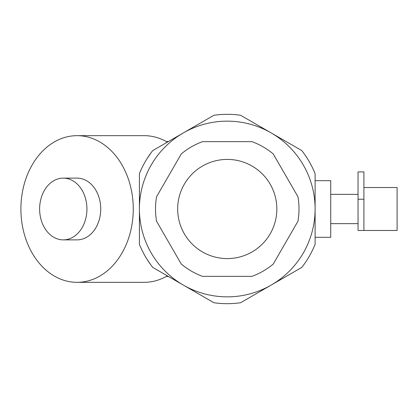<?xml version="1.0" encoding="UTF-8"?>
<svg xmlns="http://www.w3.org/2000/svg" width="418" height="418" viewBox="0 0 418 418"><rect width="100%" height="100%" fill="white"/><g stroke="black" fill="none" stroke-linecap="round" stroke-linejoin="round"><path stroke-width="0.63" d="M315.109 180.691L330.727 180.691L330.727 237.309L315.109 237.309M151.117 265.278L147.214 259.573M147.214 158.427L151.117 152.722M167.331 142.162A73.338 56.179 -90 0 0 144.215 135.662L77.079 135.662A73.338 56.179 -90 0 0 20.9 209A73.338 56.179 -90 0 0 77.079 282.338A73.338 56.179 -90 0 0 133.258 209A73.338 56.179 -90 0 0 77.079 135.662M77.079 282.338L144.215 282.338A73.338 56.179 -90 0 0 167.331 275.838M63.275 239.875L77.079 239.875A30.875 23.654 -90 0 0 100.728 209A30.875 23.654 -90 0 0 77.079 178.125L63.275 178.125A30.875 23.654 -90 0 0 39.621 209A30.875 23.654 -90 0 0 63.275 239.875A30.875 23.654 -90 0 0 86.928 209A30.875 23.654 -90 0 0 63.275 178.125M177.671 209A49.585 49.585 0 0 1 227.256 159.415A49.585 49.585 0 0 1 276.847 209A49.585 49.585 0 0 1 227.256 258.585A49.585 49.585 0 0 1 177.671 209M273.226 153.918A71.744 71.744 0 0 0 251.976 141.65L202.542 141.65A71.744 71.744 0 0 0 181.292 153.918L156.572 196.732A71.744 71.744 0 0 0 156.572 221.268L181.292 264.082A71.744 71.744 0 0 0 202.542 276.35L251.976 276.35A71.744 71.744 0 0 0 273.226 264.082L297.945 221.268A71.744 71.744 0 0 0 297.945 196.732L273.226 153.918M358.054 171.908L363.911 171.908L363.911 199.24L358.054 199.24L358.054 171.908M358.054 199.24L358.054 230.475L363.911 230.475L363.911 199.24M363.911 187.525L397.1 187.525L397.1 230.475L363.911 230.475M240.601 302.736A94.682 94.682 0 0 1 213.917 302.736L183.335 285.081A87.848 87.848 0 0 0 271.183 285.081L240.601 302.736M271.183 132.919A87.848 87.848 0 0 0 183.335 132.919L213.917 115.263A94.682 94.682 0 0 1 240.601 115.263L301.765 150.579A94.682 94.682 0 0 1 315.109 173.684L315.109 209A87.848 87.848 0 0 0 271.183 132.919M271.183 285.081A87.848 87.848 0 0 0 315.109 209L315.109 244.316A94.682 94.682 0 0 1 301.765 267.421L271.183 285.081M139.408 209A87.848 87.848 0 0 0 183.335 285.081L152.748 267.421A94.682 94.682 0 0 1 139.408 244.316L139.408 173.684A94.682 94.682 0 0 1 152.748 150.579L183.335 132.919A87.848 87.848 0 0 0 139.408 209M358.054 194.36L330.727 194.36M358.054 223.64L330.727 223.64M166.212 141.519L168.438 141.519M166.212 276.481L168.438 276.481"/></g></svg>
